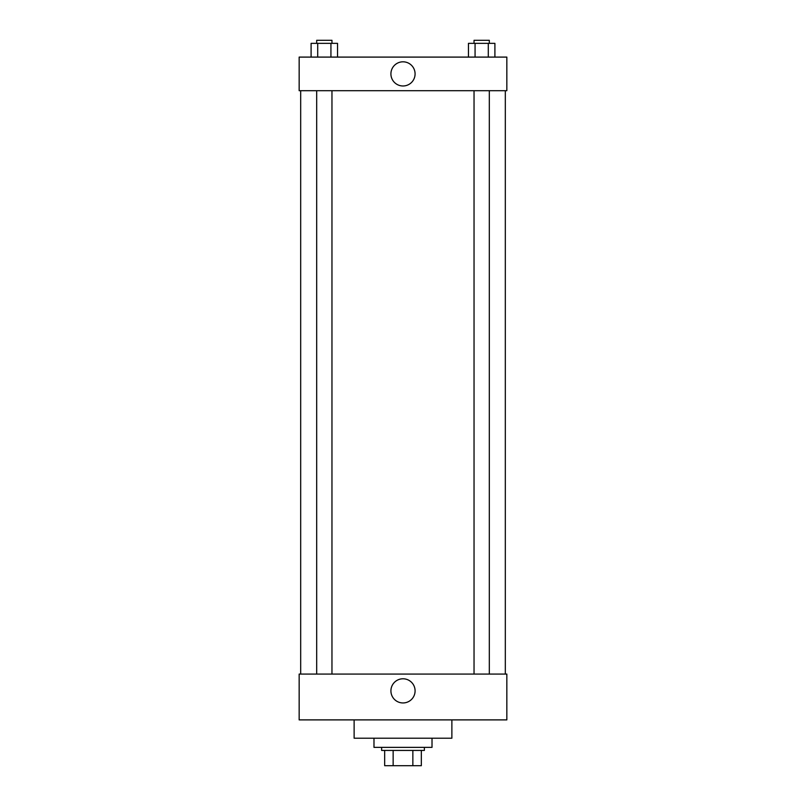 <?xml version="1.0" encoding="UTF-8"?>
<svg xmlns="http://www.w3.org/2000/svg" width="806" height="806" viewBox="0 0 806 806"><rect width="100%" height="100%" fill="white"/><g stroke="black" fill="none" stroke-linecap="round" stroke-linejoin="round"><path stroke-width="1.21" d="M412.853 750.426L412.853 765.7L384.674 765.7L384.674 750.426M412.853 765.7L421.326 765.7L421.326 750.426L421.326 765.7M424.379 747.374L424.379 750.426L381.621 750.426L381.621 747.374M393.147 750.426L393.147 765.7M373.984 738.215L373.984 747.374L432.016 747.374L432.016 738.215M354.126 719.889L354.126 738.215L451.874 738.215L451.874 719.889M299.157 719.889L506.843 719.889L299.157 719.889L299.157 674.068L506.843 674.068L506.843 719.889M390.92 690.873A12.08 12.08 0 0 1 409.045 680.405A12.08 12.08 0 0 1 409.045 701.331A12.08 12.08 0 0 1 390.92 690.873M505.322 90.695L505.322 674.068M506.843 90.695L299.157 90.695L299.157 57.095L506.843 57.095L506.843 90.695M415.08 73.9A12.08 12.08 0 0 1 396.955 84.358A12.08 12.08 0 0 1 396.955 63.432A12.08 12.08 0 0 1 415.08 73.9M494.904 57.095L494.904 43.353L468.457 43.353L468.457 57.095M488.295 43.353L488.295 57.095M475.066 43.353L475.066 57.095M474.039 43.353L474.039 40.3L489.313 40.3L489.313 43.353M337.543 57.095L337.543 43.353L311.096 43.353L311.096 57.095M330.934 43.353L330.934 57.095M317.705 43.353L317.705 57.095M316.687 43.353L316.687 40.3L331.961 40.3L331.961 43.353M300.678 90.695L300.678 674.068M489.313 674.068L489.313 90.695M474.039 674.068L474.039 90.695M316.687 90.695L316.687 674.068M331.961 90.695L331.961 674.068"/></g></svg>
